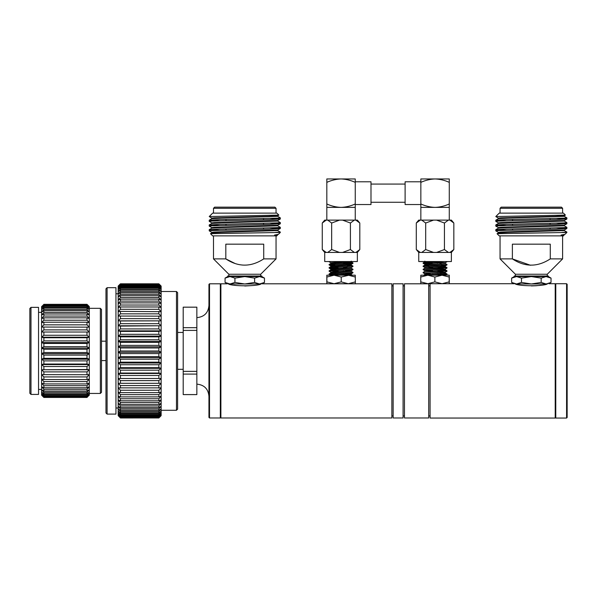 <?xml version="1.0" encoding="UTF-8"?>
<svg xmlns="http://www.w3.org/2000/svg" width="597" height="597" viewBox="0 0 597 597"><rect width="100%" height="100%" fill="white"/><g stroke="black" fill="none" stroke-linecap="round" stroke-linejoin="round"><path stroke-width="0.9" d="M420.848 204.54L405.109 204.54L405.109 181.794L420.848 181.794M420.848 178.951L449.28 178.951L449.28 182.354C444.586 180.249 439.847 179.115 435.064 178.951C430.37 179.1 425.631 180.227 420.848 182.354L420.848 178.951M420.848 203.98C425.631 206.099 430.37 207.234 435.064 207.383L420.848 207.383L420.848 182.354M449.28 203.98L449.28 207.383L435.064 207.383C439.847 207.219 444.586 206.092 449.28 203.98L449.28 182.354M420.848 207.383L420.848 220.106M355.252 182.354L355.252 178.951L341.036 178.951C345.842 179.115 350.581 180.249 355.252 182.354L355.252 203.98C350.581 206.084 345.842 207.211 341.036 207.383L355.252 207.383L355.252 203.98L355.252 204.54L370.991 204.54L370.991 181.794L355.252 181.794M341.036 178.951L326.82 178.951L326.82 182.354C331.469 180.257 336.208 179.122 341.036 178.951M326.82 207.383L341.036 207.383C336.201 207.211 331.462 206.077 326.82 203.98L326.82 220.106M326.82 203.98L326.82 182.354M326.82 283.724L326.917 281.881L334.074 283.724L326.82 283.724L326.82 275.195L326.917 281.881M355.252 283.724L334.074 283.724L341.223 281.881L348.29 283.724L355.349 281.881L355.252 283.724M355.349 277.038L348.29 275.195L355.252 275.195L355.349 281.881M346.827 275.195L349.036 275.195L341.223 277.038L341.223 281.881M341.223 277.038L334.074 275.195L326.917 277.038M348.29 275.195L326.82 275.195M330.619 275.195L351.223 273.822L352.976 272.784L352.163 272.59M340.372 275.195L351.26 274.575L351.26 273.784L343.312 273.113M330.813 272.993L330.813 272.202L351.223 270.657L352.939 269.665M338.76 274.672L329.096 273.986L330.85 272.956L351.26 271.411L351.26 270.62L343.312 269.948M330.813 269.837L330.813 269.046L351.26 267.463L351.26 268.254L348.327 267.859M347.029 266.986L343.312 267.157M330.813 266.672L330.813 265.881L351.223 264.344L352.976 263.329L343.312 262.635M347.245 263.837L343.312 263.635M333.745 263.12L330.85 262.762L329.126 261.762M330.813 263.516L330.813 262.725L348.238 261.546M331.163 275.195L333.417 275.195M336.566 275.195L339.089 275.195M351.26 274.575L348.327 274.18M338.76 273.665L334.939 273.463M351.26 271.411L348.327 271.016M338.76 270.508L334.939 270.307M338.76 271.516L329.096 270.829L330.85 269.799L351.26 268.254M338.76 266.978L334.939 267.15M338.76 268.359L329.096 267.665L330.85 266.635L351.26 265.098L348.327 264.702M338.76 264.187L334.939 263.986M329.977 264.702L329.096 264.508L330.85 263.478L351.26 261.934L348.417 261.546M344.29 275.195L346.126 275.195M350.745 275.195L352.349 275.195M333.283 275.195L332.477 275.195M332.395 275.195L331.708 275.195M329.126 273.956L352.976 272.404L351.223 271.374M329.126 270.792L352.976 269.247L351.223 268.217M329.126 267.635L352.976 266.09L347.133 265.568M329.119 264.478L352.976 262.926L347.133 262.411M334.708 274.904L329.126 274.411L332.119 273.978L352.946 272.822M330.85 272.239L329.096 271.21L352.029 269.448M334.872 268.575L329.096 268.046L352.155 266.269M335.007 265.411L329.096 264.896L352.946 263.359M329.126 261.77L329.925 261.546M357.357 252.449L357.357 261.546L324.716 261.546L324.716 252.449L326.216 252.449L322.268 249.539L326.216 252.449L327.708 252.449L331.656 249.539L331.656 223.024L327.708 220.106L355.857 220.106L359.804 223.024L355.857 220.106L357.357 220.106L359.804 223.024L359.804 249.539L355.857 252.449L357.357 252.449L359.804 249.539M354.364 252.449L350.417 249.539L342.536 252.449L355.857 252.449M327.708 252.449L339.536 252.449L331.656 249.539M354.364 220.106L350.417 223.024L342.536 220.106M350.417 249.539L350.417 223.024M339.536 220.106L331.656 223.024M326.216 220.106L324.716 220.106L322.268 223.024L326.216 220.106L327.708 220.106M322.268 223.024L322.268 249.539L324.716 252.449M437.34 274.672L446.974 273.956L425.019 272.695L423.154 272.366L424.877 271.374L427.773 271.016M437.34 271.523L446.974 270.792L423.124 269.247L424.877 268.217L427.773 267.859M437.34 268.359L446.974 267.635L423.124 266.09L428.937 265.568M446.123 264.702L423.124 262.926L428.967 262.411M441.168 274.889L447.004 274.374L424.004 272.598M445.25 272.239L447.004 271.21L424.012 269.441M445.25 269.083L447.004 268.053L424.004 266.277M441.168 265.411L447.004 264.889L423.154 263.344L432.788 262.62M445.25 262.762L447.004 261.732L446.175 261.546M431.81 275.195L424.84 274.575L427.773 274.18M437.34 273.665L441.168 273.463M446.974 273.956L445.25 272.956L424.877 271.374M437.34 270.135L437.34 270.523L441.153 270.307M446.974 270.792L445.25 269.799L424.877 268.217M437.34 266.971L437.34 267.359L441.168 267.143M446.974 267.635L445.25 266.635L424.84 265.098L427.773 264.702M437.34 264.187L441.183 263.986M446.974 264.478L445.25 263.478L424.84 261.934L427.683 261.546M423.154 272.822L424.877 273.822L429.952 274.307L449.28 275.195L449.28 283.724L449.183 281.881L442.026 283.724L434.877 281.881L427.81 283.724L420.751 281.881L420.848 283.724L513.838 283.724L511.629 282.448L511.629 278.105L516.554 276.583L511.629 278.105L514.271 276.583L548.389 276.583L551.031 278.105L546.106 276.583L541.181 278.105L531.33 276.583L521.479 278.105L516.554 276.583M424.84 274.575L424.84 273.784L432.788 273.113M445.287 272.993L445.287 272.202L424.877 270.657L423.154 269.665M424.84 271.411L424.84 270.62L432.788 270.322M445.287 269.837L445.287 269.046L440.176 268.516L424.84 267.463L424.84 268.254M428.959 266.993L432.788 267.157M445.287 266.672L445.287 265.881L424.877 264.344L423.154 263.344M428.967 263.837L432.788 263.635M445.287 263.516L445.287 262.725L427.862 261.546M421.736 220.106L425.683 223.024L425.683 249.539L421.736 252.449L420.243 252.449L416.296 249.539L416.296 223.024L418.743 220.106L451.384 220.106L453.832 223.024L453.832 249.539L449.884 252.449L448.392 252.449L444.444 249.539L444.444 223.024L448.392 220.106M416.296 223.024L420.243 220.106M420.243 252.449L418.743 252.449L416.296 249.539M425.683 223.024L433.564 220.106M436.564 220.106L444.444 223.024M449.884 220.106L453.832 223.024M418.743 252.449L418.743 261.546L451.384 261.546L451.384 252.449L449.884 252.449M448.392 252.449L436.564 252.449L444.444 249.539M425.683 249.539L433.564 252.449L421.736 252.449M442.026 275.195L434.877 277.038L427.81 275.195L420.751 277.038L420.848 275.195L442.026 275.195L449.183 277.038L449.28 275.195M420.751 277.038L420.751 281.881M434.877 277.038L434.877 281.881M449.183 277.038L449.183 281.881M343.312 273.493L343.312 273.098M343.312 270.344L343.312 269.934M343.312 264.016L343.312 263.62M432.788 273.478L432.788 273.098M432.788 264.001L432.788 263.62M277.732 234.711L276.896 235.875L212.644 235.875L210.48 233.688L280.314 232.464L278.433 234.315L275.814 235.046M211.808 213.98L212.644 213.129L276.896 213.129L278.866 215.099L209.234 216.547L211.831 218.151M211.816 213.965L209.234 216.547M213.495 208.293L214.629 207.159L274.911 207.159L276.045 208.293L213.495 208.293L213.495 213.129M260.695 276.015L260.695 274.254L228.845 274.254L228.845 276.015M234.875 263.404L225.815 258.897C238.33 267.202 250.971 267.202 263.725 258.897L276.045 258.897L260.695 274.254M263.725 258.897L263.725 244.173L225.815 244.173L225.815 258.897L213.495 258.897L228.845 274.254M270.202 218.42L280.314 219.009L269.904 219.599L211.935 221.077L209.234 221.375L211.831 222.89M270.202 223.159L280.314 223.748L269.904 224.338L211.935 225.815L209.234 226.114L211.831 227.629M270.202 227.897L280.314 228.487L269.904 229.076L211.935 230.554L209.234 230.852L211.831 232.367M209.248 220.181L211.831 218.689L221.465 218.129L277.732 216.345L280.314 217.838L277.605 218.136L219.636 219.614L209.234 220.211L219.338 220.793M209.248 224.92L211.831 223.427L221.465 222.868L277.732 221.084L280.314 222.577L277.605 222.875L219.636 224.353L209.234 224.95L219.338 225.532M209.248 229.658L211.831 228.166L221.465 227.606L277.732 225.823L280.314 227.315L277.605 227.614L219.636 229.091L209.234 229.688L219.338 230.27M210.48 233.688L211.831 232.905L221.465 232.345L277.732 230.561L280.314 232.054L275.202 232.464M278.859 215.114L277.709 215.786L268.075 216.345L214.316 217.83L211.808 218.129L211.808 218.718M280.291 219.032L277.709 220.524L214.316 222.569L211.808 222.868L211.808 223.457M280.291 223.771L277.709 225.263L214.316 227.308L211.808 227.606L211.808 228.196M280.291 228.509L277.709 230.002L214.316 232.046L211.808 232.345L211.808 232.934M278.433 234.315L274.553 235.046M196.853 327.686L183.204 327.686L183.204 307.164L196.853 307.164L196.853 394.61L183.204 394.61L183.204 374.088L196.853 374.088M183.204 327.686L183.204 330.402L196.853 330.402M183.204 307.194L196.853 307.194M196.853 371.371L183.204 371.371L183.204 374.088M196.853 394.58L183.204 394.58M183.204 371.371L183.204 330.402M252.315 285.56L244.77 286M237.196 285.56L236.352 285.456M235.188 285.299L234.614 285.209M234.919 282.448L229.994 283.978L225.069 282.448L227.405 283.799L220.89 283.799L220.89 417.975L391.863 417.975L391.863 283.799L262.135 283.799L264.471 282.448L259.546 283.978L254.62 282.448L244.77 283.978L234.919 282.448L234.919 278.105L244.77 276.583L261.829 276.583L261.829 276.015L227.711 276.015L227.711 276.583L225.069 278.105L229.994 276.583L227.711 276.583M254.62 282.448L254.62 278.105L244.77 276.583L229.994 276.583L234.919 278.105M264.471 282.448L264.471 278.105L259.546 276.583L254.62 278.105M225.069 282.448L225.069 278.105M228.427 283.978C227.061 283.739 227.061 283.739 228.427 283.978C227.061 283.739 227.061 283.739 228.427 283.978C232.382 286.396 257.113 286.403 261.113 283.978C262.479 283.739 262.479 283.739 261.113 283.978C262.479 283.739 262.479 283.739 261.113 283.978L228.427 283.978M430.079 283.724L430.079 418.049L555.21 418.049L555.21 283.724L548.822 283.724L551.031 282.448L551.031 278.105M544.919 284.523L547.374 283.978C549.3 283.642 549.3 283.642 547.374 283.978C549.3 283.642 549.3 283.642 547.374 283.978C543.016 286.329 519.659 286.329 515.286 283.978L515.286 283.978C513.36 283.642 513.36 283.642 515.286 283.978L517.778 284.53M514.211 283.791L513.838 283.724M531.337 285.926L536.27 285.739M536.666 285.709L541.21 285.179M30.984 394.416L29.85 393.274L29.85 308.5L30.984 307.358L30.984 394.416L38.544 394.416L38.544 307.358L30.984 307.358M428.706 283.799L428.706 417.975L404.46 417.975L404.46 283.799L428.706 283.799M403.087 283.799L403.087 417.975L393.147 417.975L393.147 283.799L403.087 283.799M107.102 414.094L105.968 412.96L105.968 288.814L107.102 287.679L107.102 414.094L115.945 414.094L115.945 287.679L107.102 287.679M158.862 305.03L120.437 305.03L118.169 307.515L118.169 303.642L120.437 302.88L158.862 302.88L161.138 303.642L161.138 307.515L158.862 305.03L158.862 302.88M120.437 302.88L120.437 305.03M120.437 306.977L158.862 306.977L161.138 307.515L161.138 311.701L158.862 309.291L120.437 309.291L118.169 311.701L118.169 307.515L120.437 306.977L120.437 309.291M158.862 309.291L158.862 306.977M120.437 311.373L161.138 311.701L161.138 316.156L158.862 313.843L120.437 313.843L118.169 316.156L118.169 311.701L120.437 311.373L120.437 313.843M158.862 313.843L158.862 311.373M120.437 316.044L161.138 316.156L161.138 320.858L158.862 318.656L120.437 318.656L118.169 320.858L118.169 316.156L120.437 316.044L120.437 318.656M158.862 318.656L158.862 316.044M120.437 320.97L161.138 320.858L161.138 325.768L158.862 323.686L120.437 323.686L118.169 325.768L118.169 320.858L120.437 320.97L120.437 323.686M158.862 323.686L158.862 320.97M120.437 326.096L161.138 325.768L161.138 330.857L158.862 328.917L120.437 328.917L118.169 330.857L118.169 325.768L120.437 326.096L120.437 328.917M158.862 328.917L158.862 326.096M120.437 331.402L158.862 331.402L161.138 330.857L161.138 336.089L158.862 334.298L120.437 334.298L118.169 336.089L118.169 330.857L120.437 331.402L120.437 334.298M158.862 334.298L158.862 331.402M120.437 336.842L158.862 336.842L161.138 336.089L161.138 341.417L158.862 339.797L120.437 339.797L118.169 341.417L118.169 336.089L120.437 336.842L120.437 339.797M158.862 339.797L158.862 336.842M120.437 342.38L158.862 342.38L161.138 341.417L161.138 346.82L158.862 345.372L120.437 345.372L118.169 346.82L118.169 341.417L120.437 342.38L120.437 345.372M158.862 345.372L158.862 342.38M120.437 347.976L158.862 347.976L161.138 346.82L161.138 352.245L158.862 350.984L120.437 350.984L118.169 352.245L118.169 346.82L120.437 347.976L120.437 350.984M158.862 350.984L158.862 347.976M120.437 353.596L158.862 353.596L161.138 352.245L161.138 357.663L158.862 356.603L120.437 356.603L118.169 357.663L118.169 352.245L120.437 353.596L120.437 356.603M158.862 356.603L158.862 353.596M120.437 359.2L158.862 359.2L161.138 357.663L161.138 363.028L158.862 362.17L120.437 362.17L118.169 363.028L118.169 357.663L120.437 359.2L120.437 362.17M158.862 362.17L158.862 359.2M120.437 364.737L158.862 364.737L161.138 363.028L161.138 368.319L158.862 367.67L120.437 367.67L118.169 368.319L118.169 363.028L120.437 364.737L120.437 367.67M158.862 367.67L158.862 364.737M120.437 370.185L158.862 370.185L161.138 368.319L161.138 373.483L158.862 373.043L120.437 373.043L118.169 373.483L118.169 368.319L120.437 370.185L120.437 373.043M158.862 373.043L158.862 370.185M120.437 375.491L158.862 375.491L161.138 373.483L161.138 378.483L118.169 378.483L118.169 373.483L120.437 375.491L120.437 378.267M158.862 378.267L158.862 375.491M120.437 380.625L158.862 380.625L161.138 378.483L161.138 383.296L118.169 383.296L118.169 378.483L120.437 380.625L120.437 383.296L118.169 383.296L120.437 385.558L158.862 385.558L161.138 383.296L161.138 387.878L118.169 387.878L118.169 383.296M161.138 383.296L158.862 383.296L158.862 380.625M120.437 385.558L120.437 388.095M158.862 388.095L158.862 385.558M120.437 390.244L158.862 390.244L161.138 387.878L161.138 392.199L158.862 392.639L120.437 392.639L118.169 392.199L118.169 387.878L120.437 390.244L120.437 392.639M158.862 392.639L158.862 390.244M120.437 394.647L158.862 394.647L161.138 392.199L161.138 396.236L158.862 396.886L120.437 396.886L118.169 396.236L118.169 392.199L120.437 394.647L120.437 396.886M158.862 396.886L158.862 394.647M120.437 398.751L158.862 398.751L161.138 396.236L161.138 399.953L158.862 400.811L120.437 400.811L118.169 399.953L118.169 396.236L120.437 398.751L120.437 400.811M158.862 400.811L158.862 398.751M120.437 402.52L158.862 402.52L161.138 399.953L161.138 403.326L158.862 404.385L120.437 404.385L118.169 403.326L118.169 399.953L120.437 402.52L120.437 404.385M158.862 404.385L158.862 402.52M120.437 405.923L158.862 405.923L161.138 403.326L161.138 406.326L158.862 407.587L120.437 407.587L118.169 406.326L118.169 403.326L120.437 405.923L120.437 407.587M158.862 407.587L158.862 405.923M120.437 408.938L158.862 408.938L161.138 406.326L161.138 408.945L158.862 410.385L120.437 410.385L118.169 408.945L118.169 406.326L120.437 408.938L120.437 410.385M158.862 410.385L158.862 408.938M120.437 411.549L158.862 411.549L161.138 408.945L161.138 411.154L158.862 412.773L120.437 412.773L118.169 411.154L118.169 408.945L120.437 411.549L120.437 412.773M158.862 412.773L158.862 411.549M120.437 413.736L158.862 413.736L161.138 411.154L161.138 412.937L158.862 414.721L120.437 414.721L118.169 412.937L118.169 411.154L120.437 413.736L120.437 414.721M158.862 414.721L158.862 413.736M120.437 415.475L158.862 415.475L161.138 412.937L161.138 414.288L158.862 416.228L120.437 416.228L118.169 414.288L118.169 412.937L120.437 415.475L120.437 416.228M158.862 416.228L158.862 415.475M120.437 416.773L158.862 416.773L161.138 414.288L161.138 415.191L158.862 417.273L120.437 417.273L118.169 415.191L118.169 414.288L120.437 417.273M158.862 417.273L158.862 416.773M120.437 417.601L158.862 417.601L161.138 415.191L158.862 417.848L120.437 417.848L118.169 415.191L120.437 417.848M120.437 417.96L158.862 417.96L161.138 415.646L158.862 417.96L120.437 417.975L118.169 415.646L120.437 417.975M158.862 301.097L120.437 301.097L118.169 303.642L118.169 300.09L120.437 299.127L158.862 299.127L161.138 300.09L161.138 303.642L158.862 301.097L158.862 299.127M120.437 299.127L120.437 301.097M158.862 297.507L120.437 297.507L118.169 300.09L118.169 296.903L120.437 295.739L158.862 295.739L161.138 296.903L161.138 300.09L158.862 297.507L158.862 295.739M120.437 295.739L120.437 297.507M158.862 294.291L120.437 294.291L118.169 296.903L118.169 294.09L120.437 292.739L158.862 292.739L161.138 294.09L161.138 296.903L158.862 294.291L158.862 292.739M120.437 292.739L120.437 294.291M158.862 291.478L120.437 291.478L118.169 294.09L118.169 291.672L120.437 290.142L158.862 290.142L161.138 291.672L161.138 294.09L158.862 291.478L158.862 290.142M120.437 290.142L120.437 291.478M158.862 289.075L120.437 289.075L118.169 291.672L118.169 289.679L120.437 287.97L158.862 287.97L161.138 289.679L161.138 291.672L158.862 289.075L158.862 287.97M120.437 287.97L120.437 289.075M158.862 287.112L120.437 287.112L118.169 289.679L118.169 288.105L120.437 286.239L158.862 286.239L161.138 288.105L161.138 289.679L158.862 287.112L158.862 286.239M120.437 286.239L120.437 287.112M158.862 285.59L120.437 285.59L118.169 288.105L118.169 286.978L120.437 284.97L158.862 284.97L161.138 286.978L161.138 288.105L158.862 284.97M120.437 284.97L120.437 285.59M158.862 284.53L120.437 284.53L118.169 286.978L118.169 286.299L120.437 284.157L158.862 284.157L161.138 286.299L161.138 286.978L158.862 284.157M120.437 284.157L120.437 284.53M158.862 283.933L120.437 283.933L118.169 286.299L120.437 283.806L158.862 283.806L161.138 286.299L158.862 283.806L120.437 283.933M161.138 415.646L158.862 417.975M87.005 374.729L41.596 374.625L41.596 369.752L43.872 371.886L87.005 371.886L89.281 369.752L89.281 374.625L87.005 374.729L87.005 371.886M43.872 371.886L43.872 374.729M43.872 376.931L87.005 376.931L89.281 374.625L89.281 379.125L87.005 379.558L43.872 379.558L41.596 379.125L41.596 374.625L43.872 376.931L43.872 379.558M87.005 379.558L87.005 376.931M43.872 381.565L87.005 381.565L89.281 379.125L89.281 383.177L87.005 383.931L43.872 383.931L41.596 383.177L41.596 379.125L43.872 381.565L43.872 383.931M87.005 383.931L87.005 381.565M43.872 385.714L87.005 385.714L89.281 383.177L89.281 386.729L87.005 387.789L43.872 387.789L41.596 386.729L41.596 383.177L43.872 385.714L43.872 387.789M87.005 387.789L87.005 385.714M43.872 389.319L87.005 389.319L89.281 386.729L89.281 389.707L87.005 391.057L43.872 391.057L41.596 389.707L41.596 386.729L43.872 389.319L43.872 391.057M87.005 391.057L87.005 389.319M43.872 392.311L87.005 392.311L89.281 389.707L89.281 392.08L87.005 393.692L43.872 393.692L41.596 392.08L41.596 389.707L43.872 392.311L43.872 393.692M87.005 393.692L87.005 392.311M43.872 394.654L87.005 394.654L89.281 392.08L89.281 393.796L87.005 395.654L43.872 395.654L41.596 393.796L41.596 392.08L43.872 394.654L43.872 395.654M87.005 395.654L87.005 394.654M43.872 396.304L87.005 396.304L89.281 393.796L89.281 394.841L87.005 396.915L43.872 396.915L41.596 394.841L41.596 393.796L43.872 396.915M87.005 396.915L87.005 396.304M43.872 397.236L87.005 397.236L89.281 394.841L87.005 397.445L43.872 397.445L41.596 395.184M89.281 395.184L87.005 397.236M87.005 369.528L41.596 369.752L41.596 364.573L43.872 366.513L87.005 366.513L89.281 364.573L89.281 369.752L87.005 369.528L87.005 366.513M43.872 366.513L43.872 369.528M87.005 364.036L43.872 364.036L41.596 364.573L41.596 359.185L43.872 360.887L87.005 360.887L89.281 359.185L89.281 364.573L87.005 364.036L87.005 360.887M43.872 360.887L43.872 364.036M87.005 358.334L43.872 358.334L41.596 359.185L41.596 353.67L43.872 355.111L87.005 355.111L89.281 353.67L89.281 359.185L87.005 358.334L87.005 355.111M43.872 355.111L43.872 358.334M87.005 352.514L43.872 352.514L41.596 353.67L41.596 348.103L43.872 349.26L87.005 349.26L89.281 348.103L89.281 353.67L87.005 352.514L87.005 349.26M43.872 349.26L43.872 352.514M87.005 346.663L43.872 346.663L41.596 348.103L41.596 342.588L43.872 343.439L87.005 343.439L89.281 342.588L89.281 348.103L87.005 346.663L87.005 343.439M43.872 343.439L43.872 346.663M87.005 340.887L43.872 340.887L41.596 342.588L41.596 337.201L43.872 337.738L87.005 337.738L89.281 337.201L89.281 342.588L87.005 340.887L87.005 337.738M43.872 337.738L43.872 340.887M87.005 335.26L43.872 335.26L41.596 337.201L41.596 332.022L89.281 332.022L89.281 337.201L87.005 335.26L87.005 332.245M43.872 332.245L43.872 335.26M87.005 329.887L43.872 329.887L41.596 332.022L41.596 327.149L43.872 327.044L89.281 327.149L89.281 332.022L87.005 329.887L87.005 327.044M43.872 327.044L43.872 329.887M87.005 324.843L43.872 324.843L41.596 327.149L41.596 322.649L43.872 322.216L87.005 322.216L89.281 322.649L89.281 327.149L87.005 324.843L87.005 322.216M43.872 322.216L43.872 324.843M87.005 320.208L43.872 320.208L41.596 322.649L41.596 318.597L43.872 317.843L87.005 317.843L89.281 318.597L89.281 322.649L87.005 320.208L87.005 317.843M43.872 317.843L43.872 320.208M87.005 316.059L43.872 316.059L41.596 318.597L41.596 315.044L43.872 313.985L87.005 313.985L89.281 315.044L89.281 318.597L87.005 316.059L87.005 313.985M43.872 313.985L43.872 316.059M87.005 312.455L43.872 312.455L41.596 315.044L41.596 312.067L43.872 310.716L87.005 310.716L89.281 312.067L89.281 315.044L87.005 312.455L87.005 310.716M43.872 310.716L43.872 312.455M87.005 309.462L43.872 309.462L41.596 312.067L41.596 309.694L43.872 308.082L87.005 308.082L89.281 309.694L89.281 312.067L87.005 309.462L87.005 308.082M43.872 308.082L43.872 309.462M87.005 307.119L43.872 307.119L41.596 309.694L41.596 307.977L43.872 306.119L87.005 306.119L89.281 307.977L89.281 309.694L87.005 307.119L87.005 306.119M43.872 306.119L43.872 307.119M87.005 305.47L43.872 305.47L41.596 307.977L41.596 306.933L43.872 304.858L87.005 304.858L89.281 306.933L89.281 307.977L87.005 304.858M43.872 304.858L43.872 305.47M87.005 304.537L43.872 304.537L41.596 306.933L43.872 304.328L87.005 304.328L89.281 306.589M41.596 306.589L43.872 304.537M567.15 284.291L567.15 417.482L566.583 418.049L566.583 283.724L567.15 284.291M566.583 283.724L555.777 283.724L555.777 418.049L566.583 418.049M209.517 283.799L220.323 283.799L220.323 417.975L209.517 417.975L208.95 417.407L208.95 284.366L209.517 283.799L209.517 417.975M176.473 291.5L177.607 292.634L177.607 409.139L176.473 410.273L176.473 291.5L161.138 291.5M100.356 308.328L101.49 309.47L101.49 392.304L100.356 393.445L100.356 308.328L89.281 308.328M161.138 286.075L158.862 283.806M120.437 283.806L118.169 286.075M89.281 332.022L41.596 332.022M89.281 337.201L41.596 337.201M89.281 342.588L41.596 342.588M89.281 348.103L41.596 348.103M89.281 353.67L41.596 353.67M89.281 359.185L41.596 359.185M89.281 364.573L41.596 364.573M89.281 369.752L41.596 369.752M161.138 378.483L118.169 378.483M161.138 373.483L118.169 373.483M161.138 368.319L118.169 368.319M161.138 363.028L118.169 363.028M161.138 357.663L118.169 357.663M161.138 352.245L118.169 352.245M161.138 346.82L118.169 346.82M161.138 341.417L118.169 341.417M161.138 336.089L118.169 336.089M161.138 330.857L118.169 330.857M161.138 325.768L118.169 325.768M161.138 320.858L118.169 320.858M515.286 283.978L547.374 283.978M514.271 276.583L514.271 276.015L548.389 276.015L548.389 276.583M516.554 283.978L511.629 282.448L516.554 283.978L521.479 282.448L521.479 278.105M521.479 282.448L531.33 283.978L541.181 282.448L541.181 278.105M541.181 282.448L546.106 283.978L551.031 282.448M564.292 234.711L563.456 235.875L499.204 235.875L497.04 233.688L566.874 232.464L564.993 234.315L562.374 235.046M498.368 213.98L499.204 213.129L563.456 213.129L565.426 215.099L495.794 216.547L498.391 218.151M498.376 213.965L495.794 216.547M500.055 208.293L501.189 207.159L561.471 207.159L562.605 208.293L500.055 208.293L500.055 213.129M547.255 276.015L547.255 274.254L515.405 274.254L515.405 276.015M530.539 265.284L512.375 258.897C524.89 267.202 537.531 267.202 550.285 258.897L562.605 258.897L547.255 274.254M550.285 258.897L550.285 244.173L512.375 244.173L512.375 258.897L500.055 258.897L515.405 274.254M556.762 218.42L566.874 219.009L556.464 219.599L498.495 221.077L495.794 221.375L498.391 222.89M556.762 223.159L566.874 223.748L556.464 224.338L498.495 225.815L495.794 226.114L498.391 227.629M556.762 227.897L566.874 228.487L556.464 229.076L498.495 230.554L495.794 230.852L498.391 232.367M495.808 220.181L498.391 218.689L508.025 218.129L564.292 216.345L566.874 217.838L564.165 218.136L506.196 219.614L495.794 220.211L505.898 220.793M495.808 224.92L498.391 223.427L508.025 222.868L564.292 221.084L566.874 222.577L564.165 222.875L506.196 224.353L495.794 224.95L505.898 225.532M495.808 229.658L498.391 228.166L508.025 227.606L564.292 225.823L566.874 227.315L564.165 227.614L506.196 229.091L495.794 229.688L505.898 230.27M497.04 233.688L498.391 232.905L508.025 232.345L564.292 230.561L566.874 232.054L561.762 232.464M565.419 215.114L564.269 215.786L554.635 216.345L500.876 217.83L498.368 218.129L498.368 218.718M566.851 219.032L564.269 220.524L500.876 222.569L498.368 222.868L498.368 223.457M566.851 223.771L564.269 225.263L500.876 227.308L498.368 227.606L498.368 228.196M566.851 228.509L564.269 230.002L500.876 232.046L498.368 232.345L498.368 232.934M564.993 234.315L561.113 235.046M339.536 252.449L342.536 252.449M436.564 252.449L433.564 252.449M449.28 207.383L449.28 220.106M405.109 184.07L370.991 184.07M405.109 202.264L370.991 202.264M355.252 207.383L355.252 220.106M351.26 264.307L351.26 265.098M351.26 261.143L351.26 261.934M351.223 274.538L352.364 275.195M351.223 265.061L352.946 266.053M351.223 261.896L352.946 262.896M329.126 274.404L330.492 275.195M329.126 268.083L330.85 269.083M352.954 266.501L351.223 267.501M329.126 264.926L330.85 265.919M329.096 264.508L329.096 264.889M329.096 267.665L329.096 268.046M329.096 270.829L329.096 271.21M329.096 273.986L329.096 274.366M352.976 262.926L352.976 263.329M352.976 269.247L352.976 269.65M352.976 272.404L352.976 272.784M423.124 262.926L423.124 263.314M423.124 266.09L423.124 266.471M423.124 269.247L423.124 269.628M423.124 272.404L423.124 272.792M447.004 264.508L447.004 264.889M447.004 267.665L447.004 268.053M447.004 270.829L447.004 271.21M447.004 273.986L447.004 274.374M423.736 275.195L424.877 274.538M423.154 266.053L424.877 265.061M423.154 262.896L424.877 261.896M424.84 265.098L424.84 264.307M424.84 261.934L424.84 261.143M445.608 275.195L446.974 274.404M424.877 267.501L423.154 266.501M445.25 265.919L446.974 264.926M451.384 252.449L453.832 249.539M338.76 273.672L338.76 273.299M338.76 270.538L338.76 270.135M338.76 264.21L338.76 263.822M437.34 273.68L437.34 273.292M437.34 264.202L437.34 263.822M276.045 208.293L276.045 213.129M263.538 229.248L263.538 228.076M263.538 224.509L263.538 223.338M263.538 219.771L263.538 218.599M226.002 230.091L226.002 228.92M226.002 225.353L226.002 224.181M226.002 220.614L226.002 219.442M213.495 235.875L213.495 258.897M276.045 235.875L276.045 258.897M209.234 220.211L209.234 221.375M209.234 224.95L209.234 226.114M209.234 229.681L209.234 230.852M280.314 217.838L280.314 219.002M280.314 222.577L280.314 223.741M280.314 227.315L280.314 228.487M280.314 232.054L280.314 232.464M277.732 216.345L277.732 215.756M277.732 221.084L277.732 220.494M277.732 225.823L277.732 225.233M277.732 230.561L277.732 229.972M261.829 276.583L264.471 278.105M428.706 415.922L430.079 415.922M428.706 285.851L430.079 285.851M403.087 415.922L404.46 415.922M403.087 285.851L404.46 285.851M391.863 415.922L393.147 415.922M391.863 285.851L393.147 285.851M555.21 417.721L555.777 417.721M555.21 284.053L555.777 284.053M220.323 417.721L220.89 417.721M220.323 284.053L220.89 284.053M196.853 317.641C204.196 316.925 208.234 312.895 208.95 305.545M196.853 384.132C204.196 384.849 208.234 388.878 208.95 396.229M177.607 369.319L183.204 369.319M177.607 332.454L183.204 332.454M161.138 410.273L176.473 410.273M115.945 407.997L118.169 407.997M115.945 293.776L118.169 293.776M101.49 360.588L105.968 360.588M101.49 341.185L105.968 341.185M89.281 393.445L100.356 393.445M38.544 389.423L41.596 389.423M38.544 312.35L41.596 312.35M562.605 208.293L562.605 213.129M550.098 229.248L550.098 228.076M550.098 224.509L550.098 223.338M550.098 219.771L550.098 218.599M512.562 230.091L512.562 228.92M512.562 225.353L512.562 224.181M512.562 220.614L512.562 219.442M500.055 235.875L500.055 258.897M562.605 235.875L562.605 258.897M495.794 220.211L495.794 221.375M495.794 224.95L495.794 226.114M495.794 229.681L495.794 230.852M566.874 217.838L566.874 219.002M566.874 222.577L566.874 223.741M566.874 227.315L566.874 228.487M566.874 232.054L566.874 232.464M564.292 216.345L564.292 215.756M564.292 221.084L564.292 220.494M564.292 225.823L564.292 225.233M564.292 230.561L564.292 229.972"/></g></svg>
